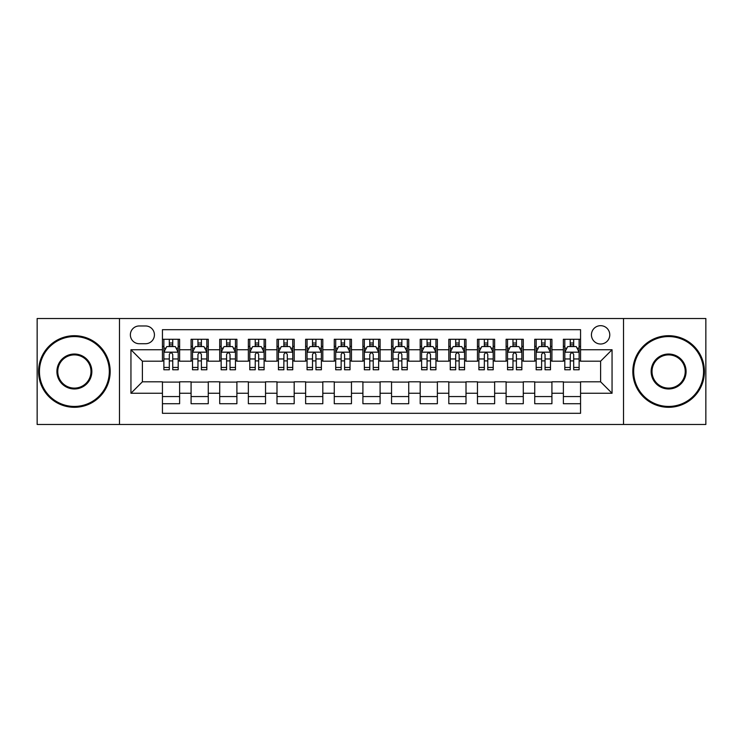 <?xml version="1.0" encoding="UTF-8"?>
<svg xmlns="http://www.w3.org/2000/svg" width="743" height="743" viewBox="0 0 743 743"><rect width="100%" height="100%" fill="white"/><g stroke="black" fill="none" stroke-linecap="round" stroke-linejoin="round"><path stroke-width="1.11" d="M600.604 325.675A9.167 9.167 0 0 0 591.437 334.842A9.167 9.167 0 0 0 600.604 344.009A9.167 9.167 0 0 0 609.771 334.842A9.167 9.167 0 0 0 600.604 325.675M623.516 424.476L705.85 424.476L705.85 318.524L623.516 318.524L623.516 424.476L119.484 424.476L119.484 318.524L37.15 318.524L37.15 424.476L119.484 424.476M580.562 339.282L563.38 339.282L563.38 349.739L551.919 349.739L551.919 361.191L563.38 361.191L563.38 349.739M551.919 349.739L551.919 339.282L534.737 339.282L534.737 349.739L523.286 349.739L523.286 361.191L534.737 361.191L534.737 349.739M523.286 349.739L523.286 339.282L506.104 339.282L506.104 349.739L494.643 349.739L494.643 361.191L506.104 361.191L506.104 349.739M494.643 349.739L494.643 339.282L477.461 339.282L477.461 349.739L466.01 349.739L466.01 361.191L477.461 361.191L477.461 349.739M466.01 349.739L466.01 339.282L448.818 339.282L448.818 349.739L437.367 349.739L437.367 361.191L448.818 361.191L448.818 349.739M437.367 349.739L437.367 339.282L420.185 339.282L420.185 349.739L408.734 349.739L408.734 361.191L420.185 361.191L420.185 349.739M408.734 349.739L408.734 339.282L391.542 339.282L391.542 349.739L380.091 349.739L380.091 361.191L391.542 361.191L391.542 349.739M380.091 349.739L380.091 339.282L362.909 339.282L362.909 349.739L351.458 349.739L351.458 361.191L362.909 361.191L362.909 349.739M351.458 349.739L351.458 339.282L334.266 339.282L334.266 349.739L322.815 349.739L322.815 361.191L334.266 361.191L334.266 349.739M322.815 349.739L322.815 339.282L305.633 339.282L305.633 349.739L294.182 349.739L294.182 361.191L305.633 361.191L305.633 349.739M294.182 349.739L294.182 339.282L276.99 339.282L276.99 349.739L265.539 349.739L265.539 361.191L276.99 361.191L276.99 349.739M265.539 349.739L265.539 339.282L248.357 339.282L248.357 349.739L236.896 349.739L236.896 361.191L248.357 361.191L248.357 349.739M236.896 349.739L236.896 339.282L219.714 339.282L219.714 349.739L208.263 349.739L208.263 361.191L219.714 361.191L219.714 349.739M208.263 349.739L208.263 339.282L191.081 339.282L191.081 361.191L179.62 361.191L179.62 339.282L162.438 339.282M162.438 403.718L179.62 403.718L179.62 381.809L191.081 381.809L191.081 403.718L208.263 403.718L208.263 381.809L219.714 381.809L219.714 393.261L208.263 393.261M219.714 393.261L219.714 403.718L236.896 403.718L236.896 381.809L248.357 381.809L248.357 393.261L236.896 393.261M248.357 393.261L248.357 403.718L265.539 403.718L265.539 381.809L276.99 381.809L276.99 393.261L265.539 393.261M276.99 393.261L276.99 403.718L294.182 403.718L294.182 381.809L305.633 381.809L305.633 393.261L294.182 393.261M305.633 393.261L305.633 403.718L322.815 403.718L322.815 381.809L334.266 381.809L334.266 393.261L322.815 393.261M334.266 393.261L334.266 403.718L351.458 403.718L351.458 381.809L362.909 381.809L362.909 393.261L351.458 393.261M362.909 393.261L362.909 403.718L380.091 403.718L380.091 381.809L391.542 381.809L391.542 393.261L380.091 393.261M391.542 393.261L391.542 403.718L408.734 403.718L408.734 381.809L420.185 381.809L420.185 393.261L408.734 393.261M420.185 393.261L420.185 403.718L437.367 403.718L437.367 381.809L448.818 381.809L448.818 393.261L437.367 393.261M448.818 393.261L448.818 403.718L466.01 403.718L466.01 381.809L477.461 381.809L477.461 393.261L466.01 393.261M477.461 393.261L477.461 403.718L494.643 403.718L494.643 381.809L506.104 381.809L506.104 393.261L494.643 393.261M506.104 393.261L506.104 403.718L523.286 403.718L523.286 381.809L534.737 381.809L534.737 393.261L523.286 393.261M534.737 393.261L534.737 403.718L551.919 403.718L551.919 381.809L563.38 381.809L563.38 393.261L551.919 393.261M139.247 343.721L145.544 343.721A8.879 8.879 0 0 0 154.423 334.842A8.879 8.879 0 0 0 145.544 325.963L139.247 325.963A8.879 8.879 0 0 0 130.369 334.842A8.879 8.879 0 0 0 139.247 343.721M623.516 318.524L119.484 318.524M580.562 349.739L580.562 329.688L162.438 329.688L162.438 361.191L142.396 361.191L142.396 381.809L162.438 381.809L162.438 413.312L580.562 413.312L580.562 381.809L600.604 381.809L600.604 361.191L580.562 361.191L580.562 349.739L612.056 349.739L612.056 393.261L580.562 393.261M162.438 393.261L130.944 393.261L130.944 349.739L162.438 349.739M563.38 393.261L563.38 403.718L580.562 403.718M162.438 346.442L163.878 346.442M169.311 346.442L172.748 346.442M178.19 346.442L179.62 346.442M162.438 360.903L163.878 360.903M169.311 360.903L172.748 360.903M178.19 360.903L179.62 360.903M162.438 382.097L179.62 382.097M162.438 396.558L179.62 396.558M191.081 360.903L192.511 360.903M197.954 360.903L201.39 360.903M206.833 360.903L208.263 360.903M191.081 346.442L192.511 346.442M197.954 346.442L201.39 346.442M206.833 346.442L208.263 346.442M191.081 382.097L208.263 382.097M191.081 396.558L208.263 396.558M219.714 382.097L236.896 382.097M219.714 396.558L236.896 396.558M219.714 346.442L221.154 346.442M226.587 346.442L230.024 346.442M235.466 346.442L236.896 346.442M219.714 360.903L221.154 360.903M226.587 360.903L230.024 360.903M235.466 360.903L236.896 360.903M248.357 382.097L265.539 382.097M248.357 396.558L265.539 396.558M248.357 346.442L249.787 346.442M255.23 346.442L258.666 346.442M264.109 346.442L265.539 346.442M248.357 360.903L249.787 360.903M255.23 360.903L258.666 360.903M264.109 360.903L265.539 360.903M276.99 382.097L294.182 382.097M276.99 396.558L294.182 396.558M276.99 346.442L278.43 346.442M283.863 346.442L287.3 346.442M292.742 346.442L294.182 346.442M276.99 360.903L278.43 360.903M283.863 360.903L287.3 360.903M292.742 360.903L294.182 360.903M305.633 382.097L322.815 382.097M305.633 396.558L322.815 396.558M305.633 346.442L307.063 346.442M312.506 346.442L315.942 346.442M321.385 346.442L322.815 346.442M305.633 360.903L307.063 360.903M312.506 360.903L315.942 360.903M321.385 360.903L322.815 360.903M334.266 382.097L351.458 382.097M334.266 396.558L351.458 396.558M334.266 346.442L335.706 346.442M341.139 346.442L344.576 346.442M350.018 346.442L351.458 346.442M334.266 360.903L335.706 360.903M341.139 360.903L344.576 360.903M350.018 360.903L351.458 360.903M362.909 382.097L380.091 382.097M362.909 396.558L380.091 396.558M362.909 346.442L364.339 346.442M369.782 346.442L373.218 346.442M378.661 346.442L380.091 346.442M362.909 360.903L364.339 360.903M369.782 360.903L373.218 360.903M378.661 360.903L380.091 360.903M391.542 382.097L408.734 382.097M391.542 396.558L408.734 396.558M391.542 346.442L392.982 346.442M398.424 346.442L401.861 346.442M407.294 346.442L408.734 346.442M391.542 360.903L392.982 360.903M398.424 360.903L401.861 360.903M407.294 360.903L408.734 360.903M420.185 382.097L437.367 382.097M420.185 396.558L437.367 396.558M420.185 346.442L421.615 346.442M427.058 346.442L430.494 346.442M435.937 346.442L437.367 346.442M420.185 360.903L421.615 360.903M427.058 360.903L430.494 360.903M435.937 360.903L437.367 360.903M448.818 382.097L466.01 382.097M448.818 396.558L466.01 396.558M448.818 346.442L450.258 346.442M455.7 346.442L459.137 346.442M464.57 346.442L466.01 346.442M448.818 360.903L450.258 360.903M455.7 360.903L459.137 360.903M464.57 360.903L466.01 360.903M477.461 382.097L494.643 382.097M477.461 396.558L494.643 396.558M477.461 346.442L478.891 346.442M484.334 346.442L487.77 346.442M493.213 346.442L494.643 346.442M477.461 360.903L478.891 360.903M484.334 360.903L487.77 360.903M493.213 360.903L494.643 360.903M506.104 382.097L523.286 382.097M506.104 396.558L523.286 396.558M506.104 346.442L507.534 346.442M512.976 346.442L516.413 346.442M521.846 346.442L523.286 346.442M506.104 360.903L507.534 360.903M512.976 360.903L516.413 360.903M521.846 360.903L523.286 360.903M534.737 382.097L551.919 382.097M534.737 396.558L551.919 396.558M534.737 346.442L536.167 346.442M541.61 346.442L545.046 346.442M550.489 346.442L551.919 346.442M534.737 360.903L536.167 360.903M541.61 360.903L545.046 360.903M550.489 360.903L551.919 360.903M563.38 382.097L580.562 382.097M563.38 396.558L580.562 396.558M563.38 346.442L564.81 346.442M570.252 346.442L573.689 346.442M579.122 346.442L580.562 346.442M563.38 360.903L564.81 360.903M570.252 360.903L573.689 360.903M579.122 360.903L580.562 360.903M142.396 361.191L130.944 349.739M142.396 381.809L130.944 393.261M612.056 349.739L600.604 361.191M612.056 393.261L600.604 381.809M172.748 343.006L169.311 343.006M178.19 367.451L172.748 367.451L172.748 369.782L178.19 369.782L178.19 352.312L175.329 346.582L166.738 346.582L163.878 352.312L163.878 369.782L169.311 369.782L169.311 367.451L163.878 367.451M163.878 352.312L163.878 339.282M178.19 352.312L178.19 339.282M169.311 346.582L169.311 339.282M172.748 339.282L172.748 346.582M172.748 367.451L172.748 354.457C171.605 352.256 170.463 352.256 169.311 354.457L169.311 367.451M74.384 336.56A34.94 34.94 0 0 0 39.444 371.5A34.94 34.94 0 0 0 74.384 406.44A34.94 34.94 0 0 0 109.314 371.5A34.94 34.94 0 0 0 74.384 336.56M74.384 407.294A35.794 35.794 0 0 1 38.58 371.5A35.794 35.794 0 0 1 74.384 335.706A35.794 35.794 0 0 1 110.178 371.5A35.794 35.794 0 0 1 74.384 407.294M74.384 354.03A17.47 17.47 0 0 1 91.853 371.5A17.47 17.47 0 0 1 74.384 388.97A17.47 17.47 0 0 1 56.914 371.5A17.47 17.47 0 0 1 74.384 354.03M74.384 388.106A16.606 16.606 0 0 0 90.99 371.5A16.606 16.606 0 0 0 74.384 354.894A16.606 16.606 0 0 0 57.768 371.5A16.606 16.606 0 0 0 74.384 388.106M668.616 336.56A34.94 34.94 0 0 0 633.686 371.5A34.94 34.94 0 0 0 668.616 406.44A34.94 34.94 0 0 0 703.556 371.5A34.94 34.94 0 0 0 668.616 336.56M668.616 407.294A35.794 35.794 0 0 1 632.822 371.5A35.794 35.794 0 0 1 668.616 335.706A35.794 35.794 0 0 1 704.42 371.5A35.794 35.794 0 0 1 668.616 407.294M668.616 354.03A17.47 17.47 0 0 1 686.086 371.5A17.47 17.47 0 0 1 668.616 388.97A17.47 17.47 0 0 1 651.147 371.5A17.47 17.47 0 0 1 668.616 354.03M668.616 388.106A16.606 16.606 0 0 0 685.232 371.5A16.606 16.606 0 0 0 668.616 354.894A16.606 16.606 0 0 0 652.01 371.5A16.606 16.606 0 0 0 668.616 388.106M201.39 343.006L197.954 343.006M206.833 367.451L201.39 367.451L201.39 369.782L206.833 369.782L206.833 352.312L203.963 346.582L195.372 346.582L192.511 352.312L192.511 369.782L197.954 369.782L197.954 367.451L192.511 367.451M192.511 352.312L192.511 339.282M206.833 352.312L206.833 339.282M197.954 346.582L197.954 339.282M201.39 339.282L201.39 346.582M201.39 367.451L201.39 354.457C200.248 352.256 199.096 352.256 197.954 354.457L197.954 367.451M230.024 343.006L226.587 343.006M235.466 367.451L230.024 367.451L230.024 369.782L235.466 369.782L235.466 352.312L232.605 346.582L224.014 346.582L221.154 352.312L221.154 369.782L226.587 369.782L226.587 367.451L221.154 367.451M221.154 352.312L221.154 339.282M235.466 352.312L235.466 339.282M226.587 346.582L226.587 339.282M230.024 339.282L230.024 346.582M230.024 367.451L230.024 354.457C228.881 352.256 227.739 352.256 226.587 354.457L226.587 367.451M258.666 343.006L255.23 343.006M264.109 367.451L258.666 367.451L258.666 369.782L264.109 369.782L264.109 352.312L261.239 346.582L252.648 346.582L249.787 352.312L249.787 369.782L255.23 369.782L255.23 367.451L249.787 367.451M249.787 352.312L249.787 339.282M264.109 352.312L264.109 339.282M255.23 346.582L255.23 339.282M258.666 339.282L258.666 346.582M258.666 367.451L258.666 354.457C257.524 352.256 256.372 352.256 255.23 354.457L255.23 367.451M287.3 343.006L283.863 343.006M292.742 367.451L287.3 367.451L287.3 369.782L292.742 369.782L292.742 352.312L289.881 346.582L281.291 346.582L278.43 352.312L278.43 369.782L283.863 369.782L283.863 367.451L278.43 367.451M278.43 352.312L278.43 339.282M292.742 352.312L292.742 339.282M283.863 346.582L283.863 339.282M287.3 339.282L287.3 346.582M287.3 367.451L287.3 354.457C286.157 352.256 285.015 352.256 283.863 354.457L283.863 367.451M315.942 343.006L312.506 343.006M321.385 367.451L315.942 367.451L315.942 369.782L321.385 369.782L321.385 352.312L318.524 346.582L309.924 346.582L307.063 352.312L307.063 369.782L312.506 369.782L312.506 367.451L307.063 367.451M307.063 352.312L307.063 339.282M321.385 352.312L321.385 339.282M312.506 346.582L312.506 339.282M315.942 339.282L315.942 346.582M315.942 367.451L315.942 354.457C314.8 352.256 313.648 352.256 312.506 354.457L312.506 367.451M344.576 343.006L341.139 343.006M350.018 367.451L344.576 367.451L344.576 369.782L350.018 369.782L350.018 352.312L347.157 346.582L338.567 346.582L335.706 352.312L335.706 369.782L341.139 369.782L341.139 367.451L335.706 367.451M335.706 352.312L335.706 339.282M350.018 352.312L350.018 339.282M341.139 346.582L341.139 339.282M344.576 339.282L344.576 346.582M344.576 367.451L344.576 354.457C343.433 352.256 342.291 352.256 341.139 354.457L341.139 367.451M373.218 343.006L369.782 343.006M378.661 367.451L373.218 367.451L373.218 369.782L378.661 369.782L378.661 352.312L375.8 346.582L367.2 346.582L364.339 352.312L364.339 369.782L369.782 369.782L369.782 367.451L364.339 367.451M364.339 352.312L364.339 339.282M378.661 352.312L378.661 339.282M369.782 346.582L369.782 339.282M373.218 339.282L373.218 346.582M373.218 367.451L373.218 354.457C372.076 352.256 370.924 352.256 369.782 354.457L369.782 367.451M401.861 343.006L398.424 343.006M407.294 367.451L401.861 367.451L401.861 369.782L407.294 369.782L407.294 352.312L404.433 346.582L395.843 346.582L392.982 352.312L392.982 369.782L398.424 369.782L398.424 367.451L392.982 367.451M392.982 352.312L392.982 339.282M407.294 352.312L407.294 339.282M398.424 346.582L398.424 339.282M401.861 339.282L401.861 346.582M401.861 367.451L401.861 354.457C400.709 352.256 399.567 352.256 398.424 354.457L398.424 367.451M430.494 343.006L427.058 343.006M435.937 367.451L430.494 367.451L430.494 369.782L435.937 369.782L435.937 352.312L433.076 346.582L424.476 346.582L421.615 352.312L421.615 369.782L427.058 369.782L427.058 367.451L421.615 367.451M421.615 352.312L421.615 339.282M435.937 352.312L435.937 339.282M427.058 346.582L427.058 339.282M430.494 339.282L430.494 346.582M430.494 367.451L430.494 354.457C429.352 352.256 428.209 352.256 427.058 354.457L427.058 367.451M459.137 343.006L455.7 343.006M464.57 367.451L459.137 367.451L459.137 369.782L464.57 369.782L464.57 352.312L461.709 346.582L453.119 346.582L450.258 352.312L450.258 369.782L455.7 369.782L455.7 367.451L450.258 367.451M450.258 352.312L450.258 339.282M464.57 352.312L464.57 339.282M455.7 346.582L455.7 339.282M459.137 339.282L459.137 346.582M459.137 367.451L459.137 354.457C457.985 352.256 456.843 352.256 455.7 354.457L455.7 367.451M487.77 343.006L484.334 343.006M493.213 367.451L487.77 367.451L487.77 369.782L493.213 369.782L493.213 352.312L490.352 346.582L481.761 346.582L478.891 352.312L478.891 369.782L484.334 369.782L484.334 367.451L478.891 367.451M478.891 352.312L478.891 339.282M493.213 352.312L493.213 339.282M484.334 346.582L484.334 339.282M487.77 339.282L487.77 346.582M487.77 367.451L487.77 354.457C486.628 352.256 485.485 352.256 484.334 354.457L484.334 367.451M516.413 343.006L512.976 343.006M521.846 367.451L516.413 367.451L516.413 369.782L521.846 369.782L521.846 352.312L518.985 346.582L510.395 346.582L507.534 352.312L507.534 369.782L512.976 369.782L512.976 367.451L507.534 367.451M507.534 352.312L507.534 339.282M521.846 352.312L521.846 339.282M512.976 346.582L512.976 339.282M516.413 339.282L516.413 346.582M516.413 367.451L516.413 354.457C515.261 352.256 514.119 352.256 512.976 354.457L512.976 367.451M545.046 343.006L541.61 343.006M550.489 367.451L545.046 367.451L545.046 369.782L550.489 369.782L550.489 352.312L547.628 346.582L539.037 346.582L536.167 352.312L536.167 369.782L541.61 369.782L541.61 367.451L536.167 367.451M536.167 352.312L536.167 339.282M550.489 352.312L550.489 339.282M541.61 346.582L541.61 339.282M545.046 339.282L545.046 346.582M545.046 367.451L545.046 354.457C543.904 352.256 542.761 352.256 541.61 354.457L541.61 367.451M573.689 343.006L570.252 343.006M579.122 367.451L573.689 367.451L573.689 369.782L579.122 369.782L579.122 352.312L576.262 346.582L567.671 346.582L564.81 352.312L564.81 369.782L570.252 369.782L570.252 367.451L564.81 367.451M564.81 352.312L564.81 339.282M579.122 352.312L579.122 339.282M570.252 346.582L570.252 339.282M573.689 339.282L573.689 346.582M573.689 367.451L573.689 354.457C572.537 352.256 571.395 352.256 570.252 354.457L570.252 367.451M191.081 393.261L179.62 393.261M191.081 349.739L179.62 349.739M178.125 352.173L163.943 352.173M163.878 348.161L165.949 348.161M176.119 348.161L178.19 348.161M169.311 358.953L163.878 358.953M178.19 358.953L172.748 358.953M172.748 344.826L169.311 344.826M206.758 352.173L192.586 352.173M192.511 348.161L194.592 348.161M204.752 348.161L206.833 348.161M197.954 358.953L192.511 358.953M206.833 358.953L201.39 358.953M201.39 344.826L197.954 344.826M235.401 352.173L221.219 352.173M221.154 348.161L223.225 348.161M233.395 348.161L235.466 348.161M226.587 358.953L221.154 358.953M235.466 358.953L230.024 358.953M230.024 344.826L226.587 344.826M264.034 352.173L249.862 352.173M249.787 348.161L251.868 348.161M262.028 348.161L264.109 348.161M255.23 358.953L249.787 358.953M264.109 358.953L258.666 358.953M258.666 344.826L255.23 344.826M292.677 352.173L278.495 352.173M278.43 348.161L280.501 348.161M290.671 348.161L292.742 348.161M283.863 358.953L278.43 358.953M292.742 358.953L287.3 358.953M287.3 344.826L283.863 344.826M321.31 352.173L307.138 352.173M307.063 348.161L309.144 348.161M319.304 348.161L321.385 348.161M312.506 358.953L307.063 358.953M321.385 358.953L315.942 358.953M315.942 344.826L312.506 344.826M349.953 352.173L335.771 352.173M335.706 348.161L337.777 348.161M347.947 348.161L350.018 348.161M341.139 358.953L335.706 358.953M350.018 358.953L344.576 358.953M344.576 344.826L341.139 344.826M378.586 352.173L364.414 352.173M364.339 348.161L366.42 348.161M376.58 348.161L378.661 348.161M369.782 358.953L364.339 358.953M378.661 358.953L373.218 358.953M373.218 344.826L369.782 344.826M407.229 352.173L393.047 352.173M392.982 348.161L395.053 348.161M405.223 348.161L407.294 348.161M398.424 358.953L392.982 358.953M407.294 358.953L401.861 358.953M401.861 344.826L398.424 344.826M435.862 352.173L421.69 352.173M421.615 348.161L423.696 348.161M433.856 348.161L435.937 348.161M427.058 358.953L421.615 358.953M435.937 358.953L430.494 358.953M430.494 344.826L427.058 344.826M464.505 352.173L450.323 352.173M450.258 348.161L452.329 348.161M462.499 348.161L464.57 348.161M455.7 358.953L450.258 358.953M464.57 358.953L459.137 358.953M459.137 344.826L455.7 344.826M493.138 352.173L478.966 352.173M478.891 348.161L480.972 348.161M491.132 348.161L493.213 348.161M484.334 358.953L478.891 358.953M493.213 358.953L487.77 358.953M487.77 344.826L484.334 344.826M521.781 352.173L507.599 352.173M507.534 348.161L509.605 348.161M519.775 348.161L521.846 348.161M512.976 358.953L507.534 358.953M521.846 358.953L516.413 358.953M516.413 344.826L512.976 344.826M550.414 352.173L536.242 352.173M536.167 348.161L538.248 348.161M548.408 348.161L550.489 348.161M541.61 358.953L536.167 358.953M550.489 358.953L545.046 358.953M545.046 344.826L541.61 344.826M579.057 352.173L564.875 352.173M564.81 348.161L566.881 348.161M577.051 348.161L579.122 348.161M570.252 358.953L564.81 358.953M579.122 358.953L573.689 358.953M573.689 344.826L570.252 344.826"/></g></svg>
